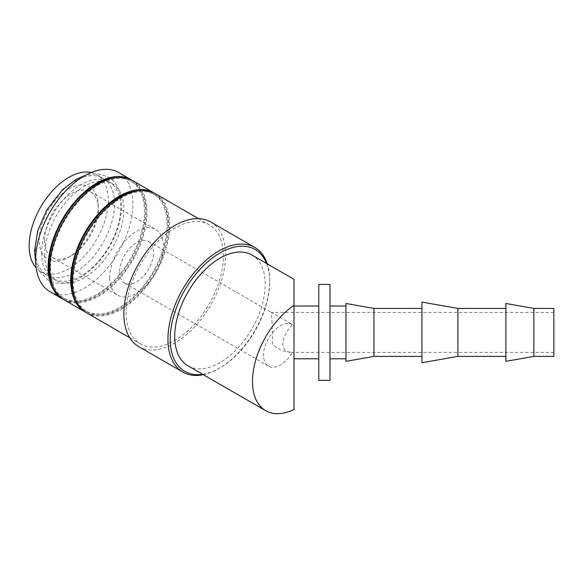 <?xml version="1.0" encoding="UTF-8"?>
<svg xmlns="http://www.w3.org/2000/svg" width="583" height="583" viewBox="0 0 583 583"><rect width="100%" height="100%" fill="white"/><g stroke="black" fill="none" stroke-linecap="round" stroke-linejoin="round"><path stroke-width="0.44" stroke-dasharray="2.92 2.19" d="M35.403 249.568A55.968 32.313 -60 0 1 59.838 193.243A55.968 32.313 -60 0 1 102.965 178.245A55.968 32.313 -60 0 1 114.552 203.868A55.968 32.313 -60 0 1 90.125 260.193A55.968 32.313 -60 0 1 46.997 275.183A55.968 32.313 -60 0 1 35.403 249.568M49.89 291.631A68.758 39.702 120 0 0 102.878 273.208A68.758 39.702 120 0 0 132.895 204.006A68.758 39.702 120 0 0 118.655 172.532M63.19 299.283A68.758 39.702 120 0 0 115.871 279.804A68.758 39.702 120 0 0 145.335 211.192A68.758 39.702 120 0 0 131.926 180.22M203.329 374.68A71.957 41.546 120 0 0 218.829 368.522A71.957 41.546 120 0 0 269.71 280.387A71.957 41.546 120 0 0 267.298 263.888M202.636 374.279A70.361 40.621 120 0 0 219.959 367.866A70.361 40.621 120 0 0 269.71 281.698L269.71 280.387M138.754 346.623A71.957 41.546 120 0 0 194.205 327.347A71.957 41.546 120 0 0 225.614 254.931A71.957 41.546 120 0 0 210.711 221.985M86.641 312.845A68.758 39.702 120 0 0 139.629 294.422A68.758 39.702 120 0 0 169.646 225.227A68.758 39.702 120 0 0 155.406 193.745M126.11 312.379A68.758 39.702 120 0 0 140.35 343.853A68.758 39.702 120 0 0 193.337 325.431A68.758 39.702 120 0 0 223.355 256.236A68.758 39.702 120 0 0 209.115 224.761A68.758 39.702 120 0 0 156.127 243.177A68.758 39.702 120 0 0 126.11 312.379M76.256 301.054A67.562 39.01 120 0 0 85.548 310.826A67.562 39.01 120 0 0 137.61 292.732A67.562 39.01 120 0 0 167.102 224.739A67.562 39.01 120 0 0 153.103 193.811A67.562 39.01 120 0 0 139.993 190.648M73.247 280.882A67.562 39.01 120 0 0 87.239 311.81A67.562 39.01 120 0 0 139.308 293.708A67.562 39.01 120 0 0 168.793 225.716A67.562 39.01 120 0 0 154.801 194.788A67.562 39.01 120 0 0 102.739 212.89A67.562 39.01 120 0 0 73.247 280.882M64.028 299.793A68.758 39.702 120 0 0 117.015 281.37A68.758 39.702 120 0 0 147.025 212.168A68.758 39.702 120 0 0 132.786 180.694M85.803 312.342A68.758 39.702 120 0 0 138.484 292.855A68.758 39.702 120 0 0 167.948 224.244A68.758 39.702 120 0 0 154.546 193.279M53.643 287.995A67.562 39.01 120 0 0 62.928 297.775A67.562 39.01 120 0 0 114.997 279.672A67.562 39.01 120 0 0 144.482 211.68A67.562 39.01 120 0 0 130.49 180.752A67.562 39.01 120 0 0 117.38 177.596M50.634 267.823A67.562 39.01 120 0 0 64.626 298.751A67.562 39.01 120 0 0 116.687 280.649A67.562 39.01 120 0 0 146.18 212.657A67.562 39.01 120 0 0 132.188 181.728A67.562 39.01 120 0 0 80.126 199.831A67.562 39.01 120 0 0 50.634 267.823M533.86 356.395L533.86 308.422M553.85 356.395L553.85 308.422M505.876 361.329L505.876 303.488M457.903 356.395L457.903 308.422M505.876 346.251L505.876 308.422L505.876 346.251M421.924 362.735L421.924 302.074M373.951 356.395L373.951 308.422M421.924 346.251L421.924 308.422L421.924 346.251M345.967 361.329L345.967 303.488M329.978 347.643L329.978 306.024L329.978 347.643M345.967 347.643L345.967 306.024L345.967 347.643M294 347.643L294 306.024L294 347.643M318.784 317.174L318.784 358.793L318.784 317.174M329.978 380.378L329.978 284.431M318.784 284.431L318.784 380.378M41.553 253.117A55.968 32.313 120 0 0 53.148 278.732A55.968 32.313 120 0 0 96.275 263.742A55.968 32.313 120 0 0 120.703 207.417A55.968 32.313 120 0 0 109.116 181.794A55.968 32.313 120 0 0 65.981 196.792A55.968 32.313 120 0 0 41.553 253.117M44.694 254.931A55.968 32.313 120 0 0 56.289 280.554A55.968 32.313 120 0 0 99.416 265.556A55.968 32.313 120 0 0 123.851 209.231A55.968 32.313 120 0 0 112.257 183.609A55.968 32.313 120 0 0 69.129 198.606A55.968 32.313 120 0 0 44.694 254.931M251.943 255.026A63.962 36.933 -60 0 1 265.192 284.307A63.962 36.933 -60 0 1 237.266 348.678A63.962 36.933 -60 0 1 187.981 365.811M294 305.39L294 409.492M119.61 272.064A23.983 13.846 120 0 0 124.58 283.046A23.983 13.846 120 0 0 143.061 276.619A23.983 13.846 120 0 0 153.533 252.483A23.983 13.846 120 0 0 148.563 241.5A23.983 13.846 120 0 0 130.082 247.928A23.983 13.846 120 0 0 119.61 272.064M271.977 320.869L272.786 344.815L281.29 350.609L291.325 352.394C285.881 352.212 283.061 349.392 282.879 343.948C283.119 337.834 286.289 331.37 292.404 324.549L271.365 312.415L271.977 320.869M292.404 324.549A23.983 13.846 120 0 0 273.93 331.035A23.983 13.846 120 0 0 263.494 355.134A23.983 13.846 120 0 0 268.464 366.117A23.983 13.846 120 0 0 292.404 352.351M44.556 240.16A37.975 21.928 120 0 0 52.419 257.548A37.975 21.928 120 0 0 71.41 255.667A37.975 21.928 120 0 0 98.265 209.151A37.975 21.928 120 0 0 90.401 191.763A37.975 21.928 120 0 0 61.135 201.937A37.975 21.928 120 0 0 44.556 240.16M109.713 277.778A37.975 21.928 120 0 0 117.584 295.166A37.975 21.928 120 0 0 146.843 284.992A37.975 21.928 120 0 0 163.422 246.769A37.975 21.928 120 0 0 155.559 229.381A37.975 21.928 120 0 0 126.292 239.562A37.975 21.928 120 0 0 109.713 277.778M98.265 206.047A41.779 24.122 120 0 0 68.728 188.994A41.779 24.122 120 0 0 39.185 240.16A41.779 24.122 120 0 0 68.728 257.212A41.779 24.122 120 0 0 98.265 206.047L98.265 209.151M553.85 320.869L553.85 352.394L553.85 320.869M91.196 172.517A55.968 32.313 -60 0 1 96.712 174.638A55.968 32.313 -60 0 1 108.3 200.253A55.968 32.313 -60 0 1 83.872 256.578A55.968 32.313 -60 0 1 40.744 271.576A55.968 32.313 -60 0 1 36.146 267.859M294 279.308L294 300.937M269.71 281.698A70.361 40.621 120 0 0 266.599 263.487M35.672 261.672L39.17 270.913L48.2 280.197C57.688 285.174 68.393 284.249 80.316 277.421C91.735 270.607 101.464 260.368 109.487 246.704C117.358 232.872 121.381 219.274 121.563 205.908C121.373 189.621 114.691 180.336 107.906 176.78L97.412 173.668L85.599 175.192M219.959 367.866L218.829 368.522M129.747 337.732L140.35 343.853M85.548 310.826L87.239 311.81M62.928 297.775L64.626 298.751M53.148 278.732L56.289 280.554M124.58 283.046L268.464 366.117M52.419 257.548L117.584 295.166M71.41 255.667L68.728 257.212M553.85 352.394L291.325 352.394M40.744 271.576L46.997 275.183M96.712 174.638L102.965 178.245M553.85 312.415L271.365 312.415M90.401 191.763L155.559 229.381M148.563 241.5L271.452 312.452M109.116 181.794L112.257 183.609M130.49 180.752L132.188 181.728M153.103 193.811L154.801 194.788M198.504 218.632L209.115 224.761"/><path stroke-width="0.87" d="M131.926 180.22A68.758 39.702 120 0 0 131.095 179.71L118.655 172.532A68.758 39.702 120 0 0 65.668 190.954A68.758 39.702 120 0 0 35.65 260.149A68.758 39.702 120 0 0 49.89 291.631L62.33 298.809A68.758 39.702 120 0 0 63.19 299.283M131.095 179.71A68.758 39.702 120 0 0 78.107 198.133A68.758 39.702 120 0 0 48.09 267.335A68.758 39.702 120 0 0 62.33 298.809M267.298 263.888A71.957 41.546 120 0 0 254.807 247.447A71.957 41.546 120 0 0 199.357 266.73A71.957 41.546 120 0 0 167.948 339.146A71.957 41.546 120 0 0 182.851 372.085A71.957 41.546 120 0 0 203.329 374.68M266.599 263.487A70.361 40.621 120 0 0 211.163 258.961A70.361 40.621 120 0 0 170.207 339.146A70.361 40.621 120 0 0 202.636 374.279M254.807 247.447L210.711 221.985A71.957 41.546 120 0 0 155.26 241.267A71.957 41.546 120 0 0 123.851 313.683A71.957 41.546 120 0 0 138.754 346.623L182.851 372.085M198.504 218.632L155.406 193.745A68.758 39.702 120 0 0 102.419 212.168A68.758 39.702 120 0 0 72.401 281.37A68.758 39.702 120 0 0 86.641 312.845L129.747 337.732M139.993 190.648A67.562 39.01 120 0 0 71.556 279.898A67.562 39.01 120 0 0 76.256 301.054M154.546 193.279A68.758 39.702 120 0 0 153.708 192.769L132.786 180.694A68.758 39.702 120 0 0 79.798 199.116A68.758 39.702 120 0 0 49.788 268.311A68.758 39.702 120 0 0 64.028 299.793L84.943 311.869A68.758 39.702 120 0 0 85.803 312.342M153.708 192.769A68.758 39.702 120 0 0 100.721 211.192A68.758 39.702 120 0 0 70.703 280.387A68.758 39.702 120 0 0 84.943 311.869M117.38 177.596A67.562 39.01 120 0 0 48.936 266.846A67.562 39.01 120 0 0 53.643 287.995M533.86 346.251L533.86 356.395L553.85 356.395L553.85 308.422L533.86 308.422L533.86 346.251M533.86 308.422L505.876 303.488L505.876 361.329L533.86 356.395M457.903 356.395L421.924 362.735L421.924 302.074L457.903 308.422L457.903 356.395L505.876 356.395M373.951 356.395L345.967 361.329L345.967 303.488L373.951 308.422L373.951 356.395L421.924 356.395M329.978 284.431L329.978 380.378L318.784 380.378L318.784 284.431L329.978 284.431M265.717 410.694L187.981 365.811A63.962 36.933 -60 0 1 174.732 336.529A63.962 36.933 -60 0 1 202.651 272.159A63.962 36.933 -60 0 1 251.943 255.026L294 279.308L294 305.39A63.962 36.933 120 0 0 252.468 381.413A63.962 36.933 120 0 0 265.717 410.694A63.962 36.933 120 0 0 294 409.492L294 300.937M36.146 267.859A55.968 32.313 -60 0 1 29.15 245.953A55.968 32.313 -60 0 1 50.327 193.264A55.968 32.313 -60 0 1 91.196 172.517M85.599 175.192L75.797 179.557L62.366 189.883L46.618 210.274L37.698 230.853L34.55 251.069L35.672 261.672M329.978 358.793L345.967 358.793M294 358.793L318.784 358.793M294 306.024L318.784 306.024M329.978 306.024L345.967 306.024M373.951 308.422L421.924 308.422M457.903 308.422L505.876 308.422"/></g></svg>
